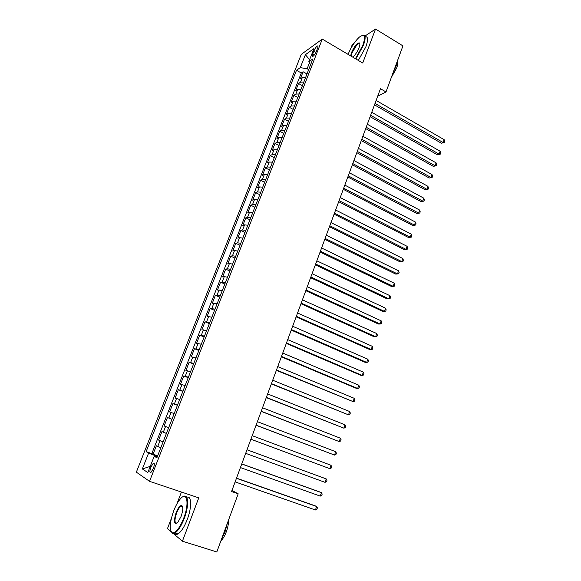 <?xml version="1.0" encoding="UTF-8"?>
<svg xmlns="http://www.w3.org/2000/svg" width="581" height="581" viewBox="0 0 581 581"><rect width="100%" height="100%" fill="white"/><g stroke="black" fill="none" stroke-linecap="round" stroke-linejoin="round"><path stroke-width="0.87" d="M182.463 506.312L182.187 506.683M153.326 468.591C154.648 464.647 154.662 462.832 153.348 463.144L150.9 467.073C149.571 471.017 149.557 472.832 150.871 472.535L153.326 468.591M181.432 492.042L176.878 503.967M171.337 518.484L167.459 528.637L171.134 531.731M301.263 54.382L136.353 472.164L149.542 481.329L322.288 39.101L301.263 54.382M354.04 43.292L352.34 44.425L350.655 48.833M305.686 77.28L302.352 77.476L300.355 78.798L303.115 71.761L306.986 73.961M303.834 82.03L300.5 82.204L298.511 83.504L302.396 85.69M298.511 83.504L295.729 90.585L297.712 89.321L301.038 89.176M296.354 101.145L293.035 101.247L291.074 102.452L293.87 95.328L297.784 97.499M291.647 113.186L288.329 113.251L286.389 114.392L289.2 107.224L293.136 109.373M286.905 125.314L283.593 125.329L281.676 126.411L284.508 119.192L288.459 121.327M282.134 137.515L278.829 137.486L276.926 138.51L279.781 131.241L283.753 133.361M277.326 149.804L274.036 149.724L272.148 150.682L275.016 143.369L279.018 145.475M272.489 162.164L269.206 162.041L267.34 162.941L270.23 155.577L274.254 157.662M267.623 174.612L264.348 174.438L262.503 175.273L265.408 167.865L269.453 169.928M262.728 187.14L259.453 186.922L257.63 187.685L260.557 180.226L264.624 182.281M257.79 199.755L254.529 199.486L252.728 200.184L255.676 192.674L259.765 194.708M252.829 212.45L249.569 212.13L247.789 212.762L250.76 205.209L254.87 207.221M247.833 225.232L244.579 224.862L242.822 225.428L245.807 217.817L249.946 219.814M242.8 238.094L239.561 237.68L237.825 238.174L240.825 230.519L244.993 232.487M237.731 251.05L234.499 250.585L232.785 251.007L235.813 243.294L239.997 245.255M232.632 264.094L229.408 263.571L227.716 263.927L230.766 256.163L234.978 258.095M227.498 277.217L224.288 276.65L222.617 276.926L225.682 269.119L229.916 271.029M222.327 290.442L217.483 290.021L220.569 282.155L224.825 284.051M217.127 303.747L212.305 303.202L215.413 295.286L219.705 297.16M211.883 317.146L207.105 316.471L210.228 308.504L214.542 310.348M206.611 330.64L201.861 329.834L205.006 321.809L209.349 323.639M201.295 344.228L196.581 343.284L199.755 335.201L204.113 337.009M195.942 357.903L191.265 356.828L194.461 348.694L198.847 350.481M190.561 371.68L185.92 370.467L189.13 362.275L193.546 364.04M185.136 385.552L180.531 384.201L183.763 375.951L188.208 377.686M179.674 399.517L175.106 398.029L178.36 389.72L182.833 391.434M174.169 413.585L169.645 411.951L172.92 403.584L177.416 405.277M171.961 419.235L167.444 417.543L164.14 425.967L168.679 427.623M166.406 433.441L161.932 431.603L158.598 440.086L163.167 441.72M377.701 96.192L386.002 91.951L380.461 88.711L231.565 491.526L238.195 493.806L231.964 490.458M313.834 51.15L312.803 53.793C312.091 55.747 312.12 56.618 312.883 56.415C314.096 55.616 315.272 53.888 316.427 51.23L317.473 48.564C318.177 46.625 318.148 45.761 317.393 45.964C316.173 46.763 314.989 48.492 313.834 51.15L315.926 52.37M157.175 457.036L154.212 456.245L156.892 457.777L312.868 58.928L308.809 61.739L310.552 64.847M154.212 456.245L147.828 472.549L142.36 468.94L148.613 453.057L146.129 451.633L296.499 70.272L300.297 67.643L305.381 54.723L313.98 48.55L308.809 61.739M303.115 71.761L301.292 72.995L151.815 453.623L157.618 455.911M160.814 447.748L156.376 445.765L153.021 454.306M163.05 442.01L158.598 440.086M168.635 427.747L164.14 425.967M172.92 403.584L177.474 405.131M178.36 389.72L182.957 391.122M183.763 375.951L188.397 377.214M189.13 362.275L193.793 363.401M194.461 348.694L199.16 349.682M199.755 335.201L204.49 336.065M205.006 321.809L209.777 322.535M210.228 308.504L215.035 309.099M215.413 295.286L220.25 295.751M220.569 282.155L225.435 282.497M225.682 269.119L227.367 268.792L230.584 269.33M230.766 256.163L232.473 255.771L235.697 256.257M235.813 243.294L237.542 242.829L240.774 243.265M240.825 230.519L242.575 229.982L245.821 230.366M245.807 217.817L247.579 217.214L250.832 217.548M250.76 205.209L252.553 204.534L255.814 204.817M255.676 192.674L257.485 191.941L260.76 192.173M260.557 180.226L262.394 179.427L265.67 179.616M265.408 167.865L267.267 166.994L270.55 167.132M270.23 155.577L272.104 154.64L275.394 154.735M275.016 143.369L276.912 142.374L280.216 142.418M279.781 131.241L281.691 130.18L285.002 130.188M284.508 119.192L286.44 118.074L289.752 118.03M289.2 107.224L291.154 106.04L294.473 105.953M293.87 95.328L295.845 94.078L299.171 93.955M309.433 62.85L307.124 68.761L300.297 67.643M308.671 69.647L307.124 68.761M322.288 39.101L362.711 63.024L375.522 29.05L364.824 36.138M375.522 29.05L402.945 45.877L386.002 91.951M173.276 533.525L182.412 541.202L216.807 551.95L238.195 493.806M182.412 541.202L198.753 497.859L149.542 481.329M157.407 456.441L155.563 455.802L155.28 456.528M301.292 72.995L296.499 70.272M151.815 453.623L146.129 451.633M148.613 453.057L155.563 455.802M309.629 59.654L305.381 54.723M142.36 468.94L150.247 466.376M374.498 104.856L441.349 143.187L443.158 142.541L375.028 103.411M444.16 139.658L444.647 141.488L444.247 142.636L443.158 142.541L444.16 139.658L376.125 100.455M444.247 142.636L441.349 143.187M355.419 58.703L362.878 45.26C365.827 36.138 364.679 33.393 359.457 37.031C355.035 41.12 351.236 46.894 348.063 54.353M362.253 35.376L362.588 35.259C365.645 34.758 365.921 38.121 363.408 45.34L355.87 58.971M350.641 55.878L351.483 52.617C354.497 46.052 357.177 42.827 359.516 42.958C360.104 43.648 359.937 45.245 359.014 47.758C357.438 51.6 355.507 54.592 353.219 56.735L352.732 57.12M359.85 43.873L358.775 43.386C356.364 44.708 354.098 47.809 351.992 52.697L351.178 56.197M398.029 59.255L396.54 65.261L393.228 72.305M397.593 61.84C397.956 63.227 397.644 65.297 396.649 68.05L391.318 77.505M352.064 52.74L357.823 43.234M365.013 36.712C368.078 36.24 368.361 39.61 365.863 46.814L358.324 60.424M183.661 518.339C189.653 503.059 187.002 490.604 180.132 499.166C177.779 501.962 175.629 505.869 173.683 510.888C169.579 522.835 169.165 530.155 172.426 532.85C175.869 533.024 179.616 528.187 183.661 518.339M182.855 496.842L183.218 496.617C188.52 493.211 189.268 505.579 184.199 518.572C181.236 526.081 178.149 530.896 174.954 533.002L172.68 533.431L170.959 531.39M181.09 516.422L177.902 522.261C174.017 525.042 173.414 521.854 176.101 512.696C178.106 507.816 179.972 505.419 181.708 505.506C183.32 506.777 183.117 510.416 181.09 516.422M182.587 506.668L181.955 506.08L180.916 506.262C179.427 507.235 177.997 509.45 176.624 512.914C174.387 519.85 174.482 523.292 176.907 523.234M227.425 523.074L225.036 531.789L221.332 539.64M228.493 520.169C228.609 523.525 227.905 527.337 226.379 531.608C224.789 535.835 222.959 538.899 220.903 540.809M186.712 497.336C191.599 495.019 192.05 507.148 187.227 519.552C184.271 527.054 181.185 531.855 177.975 533.954C176.413 534.81 175.222 534.585 174.387 533.285M370.119 116.687L437.333 154.728L439.134 154.118L370.634 115.292M440.144 151.22L440.638 153.035L440.231 154.19L439.134 154.118L440.144 151.22L371.738 112.315M440.231 154.19L437.333 154.728M365.718 128.597L433.288 166.333L435.082 165.767L366.219 127.254M436.099 162.847L436.6 164.648L436.193 165.817L435.082 165.767L436.099 162.847L367.323 124.254M436.193 165.817L433.288 166.333M361.288 140.587L429.228 178.011L431.008 177.488L361.767 139.287M432.032 174.547L432.54 176.341L432.133 177.51L431.008 177.488L432.032 174.547L362.885 136.274M432.133 177.51L429.228 178.011M356.828 152.65L425.139 189.762L426.912 189.275L357.293 151.401M427.936 186.319L428.458 188.099L428.044 189.275L426.912 189.275L427.936 186.319L358.412 148.366M428.044 189.275L425.139 189.762M352.34 164.793L421.022 201.592L422.786 201.142L352.783 163.588M423.818 198.172L424.348 199.929L423.934 201.12L422.786 201.142L423.818 198.172L353.916 160.538M423.934 201.12L421.022 201.592M347.823 177.016L416.882 213.488L418.632 213.082L348.251 175.861M419.678 210.09L420.208 211.84L419.794 213.038L418.632 213.082L419.678 210.09L349.384 172.782M419.794 213.038L416.882 213.488M343.277 189.319L412.713 225.464L414.456 225.101L343.683 188.208M415.502 222.087L416.047 223.823L415.633 225.029L414.456 225.101L415.502 222.087L344.831 185.114M415.633 225.029L412.713 225.464M338.701 201.701L408.516 237.513L410.259 237.193L339.086 200.641M411.312 234.158L411.856 235.886L411.442 237.092L410.259 237.193L411.312 234.158L340.241 197.525M411.442 237.092L408.516 237.513M334.09 214.164L404.296 249.634L406.025 249.358L334.467 213.154M407.085 246.308L407.644 248.014L407.223 249.234L406.025 249.358L407.085 246.308L335.622 210.017M407.223 249.234L404.296 249.634M329.456 226.706L400.055 261.842L401.769 261.603L329.805 225.755M402.836 258.538L403.403 260.23L402.974 261.457L401.769 261.603L402.836 258.538L330.974 222.596M402.974 261.457L400.055 261.842M324.786 239.336L395.777 274.116L397.484 273.927L325.12 238.428M398.559 270.84L399.132 272.518L398.704 273.753L397.484 273.927L398.559 270.84L326.297 235.254M320.087 252.045L391.478 286.477L393.177 286.331L320.407 251.195M394.252 283.223L394.84 284.886L394.412 286.128L393.177 286.331L394.252 283.223L321.584 247.993M315.36 264.842L387.149 298.91L388.834 298.808L315.657 264.043M389.924 295.678L390.519 297.334L390.083 298.583L388.834 298.808L389.924 295.678L316.848 260.818M310.603 277.718L382.792 311.423L384.469 311.372L310.871 276.977M385.566 308.22L386.169 309.862L385.726 311.118L384.469 311.372L385.566 308.22L312.07 273.731M305.809 290.682L378.405 324.024L380.076 324.016L306.064 289.999M381.18 320.843L381.79 322.462L381.347 323.733L380.076 324.016L381.18 320.843L307.269 286.731M300.98 303.732L373.997 336.697L375.653 336.74L301.219 303.1M376.757 333.552L377.381 335.157L376.938 336.428L375.653 336.74L376.757 333.552L302.432 299.818M296.128 316.877L369.552 349.457L371.201 349.544L296.339 316.296M372.312 346.334L372.944 347.925L372.501 349.203L371.201 349.544L372.312 346.334L297.559 312.992M291.234 330.102L365.086 362.304L366.72 362.435L291.43 329.587M367.838 359.203L368.477 360.779L368.034 362.065L366.72 362.435L367.838 359.203L292.657 326.253M286.31 343.422L360.59 375.224L362.21 375.406L286.484 342.964M363.336 372.16L363.989 373.714L363.539 375.014L362.21 375.406L363.336 372.16L287.718 339.609M281.357 356.828L356.059 388.239L357.671 388.471L281.502 356.429M358.804 385.196L359.465 386.735L359.007 388.043L357.671 388.471L358.804 385.196L282.751 353.052M276.367 370.329L353.103 401.616L276.491 369.988M354.243 398.319L354.911 399.844L354.454 401.159L353.103 401.616L354.243 398.319L277.747 366.589M271.342 383.918L348.498 414.849L271.443 383.642M349.653 411.53L350.328 413.04L349.871 414.362L348.498 414.849L349.653 411.53L272.714 380.221M266.287 397.607L343.872 428.168L266.367 397.389M345.027 424.827L345.717 426.316L345.252 427.652L343.872 428.168L345.027 424.827L267.638 393.94M261.189 411.384L339.21 441.575L261.247 411.232M340.379 438.212L341.076 439.686L340.611 441.03L339.21 441.575L340.379 438.212L262.532 407.76M256.061 425.256L334.518 455.076L256.098 425.169M335.695 451.691L336.399 453.144L335.934 454.495L334.518 455.076L335.695 451.691L257.39 421.675M250.898 439.229L329.79 468.664L250.912 439.2M330.974 465.258L331.693 466.688L331.221 468.054L329.79 468.664L330.974 465.258L252.212 435.685M246.998 449.788L326.231 478.911L325.04 482.339L245.683 453.333M247.005 449.774L326.231 478.911L326.958 480.327L326.486 481.7L325.04 482.339M241.747 463.994L321.453 492.659L320.247 496.109L240.425 467.567M241.776 463.914L319.935 492.02L321.453 492.659L322.186 494.061L321.714 495.44L320.247 496.109M236.452 478.301L316.638 506.501L315.432 509.973L235.131 481.896M236.511 478.148L315.142 505.811L316.638 506.501L317.386 507.881L316.906 509.268L315.432 509.973M300.5 82.204L302.352 77.476M157.727 446.462L159.964 440.754M163.312 432.22L165.527 426.548M168.853 418.08L171.061 412.445M174.358 404.035L176.551 398.443M179.827 390.083L181.998 384.535M185.252 376.234L187.416 370.722M190.641 362.479L192.79 357.003M196 348.818L198.128 343.386M201.316 335.252L203.43 329.855M206.596 321.78L208.695 316.413M211.84 308.395L213.931 303.071M217.047 295.104L219.124 289.817M222.225 281.908L224.288 276.65M227.367 268.792L229.408 263.571M232.473 255.771L234.499 250.585M237.542 242.829L239.561 237.68M242.575 229.982L244.579 224.862M247.579 217.214L249.569 212.13M252.553 204.534L254.529 199.486M257.485 191.941L259.453 186.922M262.394 179.427L264.348 174.438M267.267 166.994L269.206 162.041M272.104 154.64L274.036 149.724M276.912 142.374L278.829 137.486M281.691 130.18L283.593 125.329M286.44 118.074L288.329 113.251M291.154 106.04L293.035 101.247M295.845 94.078L297.712 89.321M314.503 54.781L312.803 53.793M154.248 463.449L153.348 463.144M317.974 46.306L317.393 45.964M358.775 43.386L359.857 44.04M359.632 43.517L359.516 42.958M177.975 533.954L174.954 533.002M180.916 506.262L182.63 506.828M181.955 506.08L181.708 505.506M172.426 532.85L172.68 533.431"/></g></svg>

